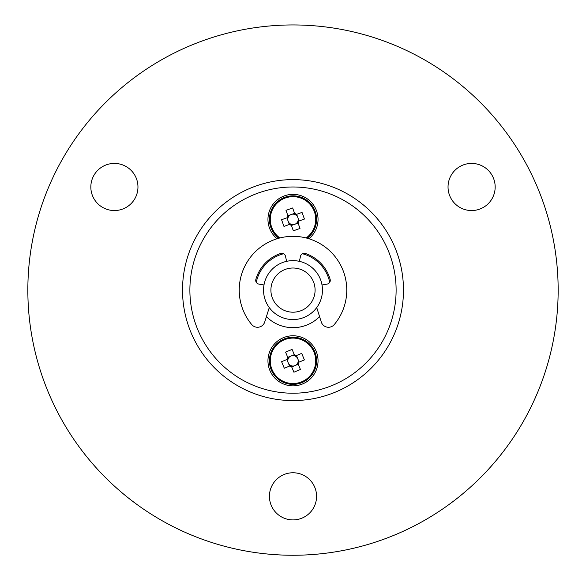 <?xml version="1.0" encoding="UTF-8"?>
<svg xmlns="http://www.w3.org/2000/svg" width="586" height="586" viewBox="0 0 586 586"><rect width="100%" height="100%" fill="white"/><g stroke="black" fill="none" stroke-linecap="round" stroke-linejoin="round"><path stroke-width="0.88" d="M299.38 261.341L300.508 256.236A3.772 3.772 0 0 1 305.401 253.482A38.669 38.669 0 0 1 330.13 279.31A3.772 3.772 0 0 1 327.164 284.078L322.014 284.986M316.726 307.569L321.275 321.992A7.552 7.552 0 0 0 334.269 324.563A53.766 53.766 0 0 0 329.867 250.962A53.766 53.766 0 0 0 256.133 250.962A53.766 53.766 0 0 0 251.731 324.563A7.552 7.552 0 0 0 264.726 321.992L269.274 307.569M263.986 284.986L258.836 284.078A3.772 3.772 0 0 1 255.87 279.31A38.669 38.669 0 0 1 280.599 253.482A3.772 3.772 0 0 1 285.492 256.236L286.62 261.341M279.896 237.96A22.722 22.722 0 0 1 276.043 204.265A22.722 22.722 0 0 1 309.957 204.265A22.722 22.722 0 0 1 306.104 237.96M278.833 238.238A23.572 23.572 0 0 1 275.574 203.532A23.572 23.572 0 0 1 310.426 203.532A23.572 23.572 0 0 1 307.167 238.238A23.572 23.572 0 0 0 310.426 203.532A23.572 23.572 0 0 0 275.574 203.532A23.572 23.572 0 0 0 278.833 238.238M289.484 224.416L283.961 226.401L281.566 219.743L287.096 217.758A6.131 6.131 0 0 1 287.982 215.882L285.997 210.352L292.648 207.964L294.633 213.487A6.131 6.131 0 0 1 296.516 214.373L302.039 212.396L304.434 219.047L298.904 221.032A6.131 6.131 0 0 1 298.018 222.914L300.003 228.437L293.352 230.825L291.367 225.302A6.131 6.131 0 0 1 289.484 224.416L290.561 224.028A5.237 5.237 0 0 0 290.978 224.226L291.367 225.302M286.935 217.816L289.323 224.475M291.418 225.464L298.076 223.068M298.018 222.914L297.629 221.838A5.237 5.237 0 0 0 297.827 221.42L298.904 221.032M299.065 220.973L296.677 214.322M296.516 214.373L295.725 214.659M297.6 216.886A5.237 5.237 0 0 0 295.022 214.564L294.633 213.487M294.582 213.333L287.924 215.721M287.982 215.882L288.371 216.952A5.237 5.237 0 0 0 288.173 217.377L287.096 217.758M298.142 218.402A5.237 5.237 0 0 1 297.827 221.42M297.629 221.838A5.237 5.237 0 0 1 290.978 224.226M290.561 224.028A5.237 5.237 0 0 1 288.4 221.904M287.858 220.387A5.237 5.237 0 0 1 288.173 217.377M288.371 216.952A5.237 5.237 0 0 1 295.022 214.564M313.986 352.105A22.722 22.722 0 0 1 290.041 383.339A22.722 22.722 0 0 1 274.966 346.985A22.722 22.722 0 0 1 313.986 352.105M314.77 351.783A23.572 23.572 0 0 1 289.931 384.182A23.572 23.572 0 0 1 274.299 346.473A23.572 23.572 0 0 1 314.77 351.783A23.572 23.572 0 0 1 289.931 384.182A23.572 23.572 0 0 1 274.299 346.473A23.572 23.572 0 0 1 314.77 351.783M298.186 364.082L300.435 369.502L293.901 372.213L291.652 366.785A6.131 6.131 0 0 1 289.733 365.994L284.305 368.242L281.602 361.709L287.023 359.46A6.131 6.131 0 0 1 287.814 357.541L285.565 352.12L292.099 349.41L294.348 354.83A6.131 6.131 0 0 1 296.267 355.629L301.695 353.38L304.398 359.907L298.977 362.155A6.131 6.131 0 0 1 298.186 364.082L297.747 363.027A5.237 5.237 0 0 0 297.922 362.595L298.977 362.155M291.718 366.946L298.245 364.236M299.131 362.097L296.428 355.563M296.267 355.629L295.212 356.068A5.237 5.237 0 0 0 294.787 355.885L294.348 354.83M294.282 354.677L287.755 357.387M287.814 357.541L288.253 358.595A5.237 5.237 0 0 0 288.078 359.028L287.023 359.46M286.869 359.526L289.572 366.06M289.733 365.994L290.788 365.554A5.237 5.237 0 0 0 291.213 365.73L291.652 366.785M288.253 358.595A5.237 5.237 0 0 1 290.275 356.339M291.762 355.724A5.237 5.237 0 0 1 294.787 355.885M295.212 356.068A5.237 5.237 0 0 1 297.922 362.595M297.747 363.027A5.237 5.237 0 0 1 295.725 365.283M294.238 365.898A5.237 5.237 0 0 1 291.213 365.73M290.788 365.554A5.237 5.237 0 0 1 288.078 359.028M322.461 290.099A29.461 29.461 0 0 1 293 319.568A29.461 29.461 0 0 1 263.539 290.099A29.461 29.461 0 0 1 293 260.638A29.461 29.461 0 0 1 322.461 290.099M270.9 290.099A22.1 22.1 0 0 1 304.046 270.966A22.1 22.1 0 0 1 304.046 309.24A22.1 22.1 0 0 1 270.9 290.099M293 555.257A265.15 265.15 0 0 1 63.369 157.524A265.15 265.15 0 0 1 522.631 157.524A265.15 265.15 0 0 1 293 555.257M293 472.763A23.572 23.572 0 0 0 272.585 508.121A23.572 23.572 0 0 0 313.415 508.121A23.572 23.572 0 0 0 293 472.763M471.598 163.421A23.572 23.572 0 0 0 451.191 198.771A23.572 23.572 0 0 0 492.013 198.771A23.572 23.572 0 0 0 471.598 163.421M114.402 163.421A23.572 23.572 0 0 0 93.987 198.771A23.572 23.572 0 0 0 134.809 198.771A23.572 23.572 0 0 0 114.402 163.421M293 400.582A110.483 110.483 0 0 1 197.321 234.861A110.483 110.483 0 0 1 388.679 234.861A110.483 110.483 0 0 1 293 400.582M293 393.221A103.114 103.114 0 0 1 203.701 238.546A103.114 103.114 0 0 1 382.299 238.546A103.114 103.114 0 0 1 293 393.221M266.41 316.638A37.563 37.563 0 0 0 319.59 316.638M329.742 282.298A37.563 37.563 0 0 0 302.398 253.731M283.602 253.731A37.563 37.563 0 0 0 256.258 282.298M293 335.771A25.044 25.044 0 0 0 271.311 373.333A25.044 25.044 0 0 0 314.689 373.333A25.044 25.044 0 0 0 293 335.771M308.903 238.744A25.044 25.044 0 0 0 293 194.354A25.044 25.044 0 0 0 277.097 238.744"/></g></svg>
